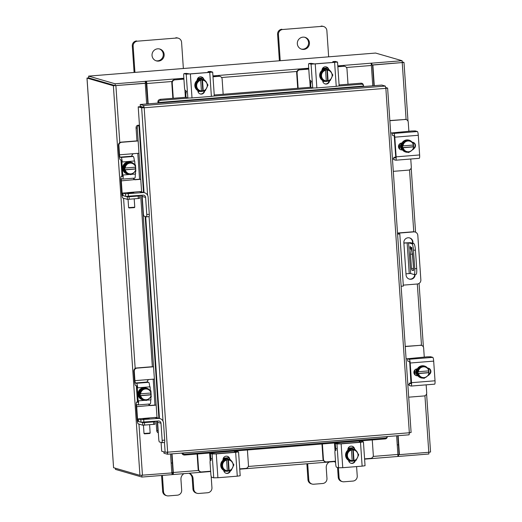 <?xml version="1.0" encoding="UTF-8"?>
<svg xmlns="http://www.w3.org/2000/svg" width="522" height="522" viewBox="0 0 522 522"><rect width="100%" height="100%" fill="white"/><g stroke="black" fill="none" stroke-linecap="round" stroke-linejoin="round"><path stroke-width="0.78" d="M397.516 233.217L413.783 231.892A3.85 3.778 106.2 0 1 417.822 235.429L420.856 279.864A3.85 3.778 106.2 0 1 417.339 284.001L403.291 285.129M397.581 234.15L399.8 233.973L403.356 286.082L401.131 286.258M397.503 233.034L413.333 231.761A3.85 3.778 -73.8 0 1 414.664 231.898L415.12 232.029M397.523 233.314L399.8 233.973M409.085 279.022A4.633 4.541 106.2 0 0 414.696 274.474M412.582 243.259L412.491 241.875A4.633 4.541 106.2 0 0 409.463 237.869M413.032 243.389L412.941 242.006A4.633 4.541 106.2 0 0 409.685 237.928A4.633 4.541 106.2 0 0 403.858 242.737L406.057 275.009A4.633 4.541 106.2 0 0 409.313 279.094A4.633 4.541 106.2 0 0 415.147 274.442M410.631 247.917L410.475 249.372L410.064 247.748L410.227 246.293L410.631 247.917M403.878 242.971L410.507 242.658L413.881 243.637A6.173 1.103 85.4 0 1 415.434 250.103L416.686 268.543A6.173 1.103 85.4 0 1 416.054 274.37A6.173 1.103 85.4 0 1 415.975 274.357M403.884 243.108L408.576 242.815L410.67 273.535L414.037 274.513A6.173 1.103 -94.6 0 0 414.116 274.52A6.173 1.103 -94.6 0 0 414.749 268.7L416.686 268.543M410.67 273.535L409.228 273.567L407.134 242.847M405.979 273.828L409.228 273.567M415.434 250.103L413.496 250.26L414.749 268.7M408.576 242.815L411.943 243.787L413.881 243.637M412.53 253.418L413.62 269.633M413.613 269.985L411.871 270.128L413.444 270.579L413.6 269.137L411.851 247.519L411.29 247.356L410.514 254.292L411.486 268.523L413.417 268.367M411.871 270.128L411.486 268.523M413.496 250.26A6.173 1.103 -94.6 0 0 411.943 243.787M412.452 254.136L410.514 254.292M393.294 171.347L408.602 170.113A2.962 2.91 106.2 0 0 411.303 166.936L410.762 159.008M392.446 158.897L393.921 158.779M408.87 131.218L408.256 122.2A2.962 2.91 106.2 0 0 405.15 119.479L389.843 120.712M395.826 132.673L394.86 132.666M392.192 132.882L390.684 132.999M405.15 119.479L389.836 120.556M404.72 119.355A2.962 2.91 -73.8 0 1 405.744 119.46L406.175 119.584M392.459 159.053L393.927 158.936M412.204 142.206L412.204 142.271A6.173 6.062 -73.8 0 0 407.186 139.968M399.774 149.227L399.428 144.124M399.043 144.62L399.323 148.79M407.747 152.28A6.173 6.062 -73.8 0 1 405.718 152.059L405.49 151.993A6.173 6.062 -73.8 0 1 401.157 146.545A6.173 6.062 -73.8 0 1 408.928 140.131L409.157 140.196M413.417 145.038A6.173 6.062 -73.8 0 1 413.457 146.812M411.545 150.623A6.173 6.062 -73.8 0 1 409.92 151.726M405.718 152.059A6.173 6.062 -73.8 0 1 402.462 149.71M402.345 149.527A6.173 6.062 -73.8 0 1 401.933 143.576M402.031 143.374A6.173 6.062 -73.8 0 1 406.912 139.994M401.842 149.807A6.173 6.062 -73.8 0 1 401.15 143.113M402.005 149.794A6.173 6.062 -73.8 0 1 401.444 143.061M402.351 149.657L408.635 152.554L402.351 149.657A6.231 6.12 106.2 0 0 402.351 149.657L403.121 149.879L403.056 147.719L402.606 147.589L402.697 143.674L401.927 143.452L402.351 149.651M407.786 140.144L407.01 139.922L401.933 143.446A6.231 6.12 106.2 0 0 401.927 143.452L402.703 143.667L407.786 140.144L413.293 142.819L413.522 145.025L402.925 145.879M413.085 145.064L413.718 149.024L408.635 152.554M410.873 141.625A5.409 5.311 -73.8 0 1 413.457 145.038M405.561 141.775A5.409 5.311 -73.8 0 1 410.377 141.384M413.646 146.871L413.581 146.878A5.409 5.311 -73.8 0 1 411.493 150.662M403.056 147.719L413.581 146.878M413.196 146.741L402.606 147.589M411.029 150.982A5.409 5.311 -73.8 0 1 406.214 151.367M405.718 151.126A5.409 5.311 -73.8 0 1 403.134 147.719M403.01 145.873A5.409 5.311 -73.8 0 1 405.105 142.095M412.837 142.284A3.471 3.406 -73.8 0 1 413.705 148.3M412.158 142.206A3.471 3.406 -73.8 0 1 413.711 148.698M395.722 157.142L393.823 157.363L395.591 157.872L395.709 156.711L394.364 137.051L394.058 135.753L392.335 135.224M417.385 131.531A3.582 0.639 85.4 0 1 418.285 135.283L394.795 137.175A3.582 0.639 -94.6 0 0 393.895 133.417L417.385 131.531L415.258 130.918L411.662 130.996L392.152 132.908L392.316 135.244M394.795 137.175L396.133 156.835L419.623 154.949A3.582 0.639 85.4 0 1 419.257 158.329A3.582 0.639 85.4 0 1 419.212 158.323L395.806 160.202M393.895 133.417L392.152 132.908M419.257 158.329L395.767 160.215A3.582 0.639 -94.6 0 1 395.722 160.208L394.006 159.712L393.849 157.376M395.767 160.215A3.582 0.639 -94.6 0 0 396.133 156.835M402.436 149.918L402.129 149.945A3.471 3.406 -73.8 0 1 398.501 146.147A3.471 3.406 -73.8 0 1 401.659 143.035L401.966 143.008M418.285 135.283L419.623 154.949M402.325 149.768L401.699 149.821A3.471 3.406 -73.8 0 1 400.713 149.749M223.162 94.273L222.124 79.031A2.962 2.91 106.2 0 0 219.018 76.316L212.983 76.643M219.018 76.316L212.996 76.799M218.587 76.192A2.962 2.91 -73.8 0 1 219.612 76.297L220.043 76.421M183.914 79.142L174.948 79.859A2.962 2.91 106.2 0 0 172.24 83.044L173.278 98.286M186.543 91.324L185.088 92.883L185.388 97.314M172.24 83.044L171.81 82.92L172.86 98.319M183.907 78.979L174.948 79.859M171.81 82.92A2.962 2.91 -73.8 0 1 174.518 79.736M197.642 78.502L202.862 78.085M204.18 91.076L202.908 91.18M200.128 91.402L197.962 91.578M202.745 77.935L197.753 78.333M198.393 90.887A6.173 6.062 -73.8 0 1 200.468 79.096A6.173 6.062 -73.8 0 1 202.601 79.311L202.83 79.377A6.173 6.062 -73.8 0 1 203.678 79.696M197.812 80.166A6.173 6.062 -73.8 0 1 202.83 79.377M205.055 80.584A6.173 6.062 -73.8 0 1 206.829 83.194M203.795 90.808A6.173 6.062 -73.8 0 1 198.875 91.063M199.391 91.239L199.169 91.174A6.173 6.062 -73.8 0 1 198.654 90.998M198.347 90.821A6.173 6.062 -73.8 0 1 195.065 85.902M195.052 85.686A6.173 6.062 -73.8 0 1 197.629 80.297M197.185 79.755A6.173 6.062 -73.8 0 1 201.949 79.122L202.171 79.187A6.173 6.062 -73.8 0 1 202.386 79.253M197.153 79.977A6.173 6.062 -73.8 0 1 202.171 79.187M198.954 91.109A6.173 6.062 -73.8 0 1 198.738 91.05L198.51 90.985A6.173 6.062 -73.8 0 1 197.838 90.743M198.738 91.05A6.173 6.062 -73.8 0 1 197.838 90.704M197.688 80.179L195 85.797L198.419 90.926A6.231 6.12 106.2 0 0 198.425 90.932L199.189 91.154L195.77 86.026L198.458 80.408L197.688 80.179L204.572 79.912L197.688 80.179M195 85.797L195.77 86.026M202.053 79.977L202.79 90.73L205.303 90.665A6.231 6.12 106.2 0 0 205.309 90.658L207.997 85.04L204.578 79.912A6.231 6.12 -73.8 0 0 204.572 79.912M202.79 90.73L201.42 90.841M197.323 82.985A5.409 5.311 -73.8 0 1 200.702 80.329L201.42 91.004L198.425 90.932M197.414 88.381A5.409 5.311 -73.8 0 1 197.081 83.494M202.503 80.107L202.516 80.179A5.409 5.311 -73.8 0 1 206.223 82.274M203.241 90.861L202.516 80.179M206.529 82.737A5.409 5.311 -73.8 0 1 206.862 87.624M206.621 88.127A5.409 5.311 -73.8 0 1 203.241 90.789M201.427 90.932A5.409 5.311 -73.8 0 1 197.721 88.844M201.296 76.904A3.471 3.406 -73.8 0 1 203.489 79.612M197.14 80.434A3.471 3.406 -73.8 0 1 201.512 76.956A3.471 3.406 -73.8 0 1 203.919 79.722M184.09 73.576A3.086 0.555 -94.6 0 0 184.057 73.569A3.086 0.555 -94.6 0 0 183.737 76.486L184.468 87.252A3.086 0.555 -94.6 0 0 185.245 90.489L185.839 90.658L186.21 92.211L185.806 94.743L186.126 97.536L187.842 98.032L186.217 74.189L212.676 72.108L210.483 71.455L208.187 71.638L210.333 72.271L209.329 72.421L189.956 73.974L186.393 73.393L184.09 73.576L186.217 74.189M208.187 71.638A3.086 0.555 -94.6 0 0 208.147 71.638A3.086 0.555 -94.6 0 0 207.834 72.538M190.386 74.098L192.011 97.94L211.384 96.387L209.759 72.545M192.011 97.94L187.842 98.032M212.676 72.108L214.301 95.95L211.384 96.387M204.663 90.73A3.471 3.406 -73.8 0 1 200.285 93.973A3.471 3.406 -73.8 0 1 197.851 90.913L197.831 90.6M204.219 90.769A3.471 3.406 -73.8 0 1 200.076 93.901M211.182 458.681L210.797 458.675M197.531 453.996L198.569 469.226A2.962 2.91 106.2 0 0 201.675 471.94L210.647 471.222M200.65 471.836L200.22 471.712A2.962 2.91 -73.8 0 1 198.138 469.102L198.569 469.226M197.114 454.029L198.138 469.102M239.722 468.887L245.745 468.397A2.962 2.91 106.2 0 0 248.452 465.219L247.415 449.984M235.344 451.478L235.305 450.956M234.92 451.51L234.887 450.995M209.635 453.018L209.935 457.435L211.593 458.825M229.934 470.877L228.799 470.968M226.019 471.19L223.971 471.359M223.272 458.316L228.988 457.853M228.904 457.703L223.344 458.153M229.687 470.603A6.173 6.062 -73.8 0 1 225.282 471.027L225.06 470.961A6.173 6.062 -73.8 0 1 224.545 470.792M224.284 470.681A6.173 6.062 -73.8 0 1 226.359 458.89A6.173 6.062 -73.8 0 1 228.492 459.106L228.721 459.171A6.173 6.062 -73.8 0 1 229.569 459.49M225.282 471.027A6.173 6.062 -73.8 0 1 224.767 470.857M224.238 470.616A6.173 6.062 -73.8 0 1 220.956 465.696M220.943 465.48A6.173 6.062 -73.8 0 1 223.52 460.084M223.703 459.96A6.173 6.062 -73.8 0 1 228.721 459.171M230.946 460.378A6.173 6.062 -73.8 0 1 232.721 462.988M224.845 470.896A6.173 6.062 -73.8 0 1 224.63 470.837L224.401 470.772A6.173 6.062 -73.8 0 1 223.742 470.537M222.998 459.588A6.173 6.062 -73.8 0 1 227.84 458.916L228.062 458.982A6.173 6.062 -73.8 0 1 228.277 459.047M224.63 470.837A6.173 6.062 -73.8 0 1 223.736 470.498M222.998 459.804A6.173 6.062 -73.8 0 1 228.062 458.982M224.31 470.72A6.231 6.12 106.2 0 0 224.316 470.72L225.086 470.948L221.661 465.813L220.891 465.591L224.31 470.72L225.08 470.942A6.231 6.12 -73.8 0 1 225.08 470.942L227.318 470.727A5.409 5.311 -73.8 0 1 223.612 468.639M221.661 465.813L224.349 460.195L230.463 459.699L223.579 459.967A6.231 6.12 106.2 0 0 223.579 459.973L220.891 465.591M232.512 467.921A5.409 5.311 -73.8 0 1 229.132 470.583L231.194 470.452A6.231 6.12 106.2 0 0 231.2 470.452L233.889 464.834L230.47 459.706A6.231 6.12 -73.8 0 0 230.463 459.699M229.132 470.648L227.311 470.629M232.42 462.525A5.409 5.311 -73.8 0 1 232.753 467.412M226.581 460.045L227.318 470.727M227.944 459.765L228.682 470.524M229.132 470.583L228.395 459.895M223.305 468.175A5.409 5.311 -73.8 0 1 222.972 463.288M223.214 462.779A5.409 5.311 -73.8 0 1 226.594 460.117M228.408 459.973A5.409 5.311 -73.8 0 1 232.114 462.061M230.013 470.57A3.471 3.406 -73.8 0 1 225.935 473.252M230.476 470.524A3.471 3.406 -73.8 0 1 223.723 470.394M211.071 460.476L210.373 453.487L215.847 453.768L235.22 452.209L236.225 452.059L234.469 451.55L234.3 452.287M212.656 453.305L210.373 453.487M235.65 452.333L238.567 451.902L240.192 475.744L237.275 476.175L235.65 452.333L216.278 453.892L217.902 477.734L213.733 477.826L211.606 477.212A3.086 0.555 -94.6 0 1 210.836 473.976L210.098 463.21A3.086 0.555 -94.6 0 1 210.418 460.293L210.457 460.3A3.086 0.555 -94.6 0 0 210.418 460.293M238.567 451.902L236.786 451.367L234.469 451.55L236.786 451.367M213.733 477.826L212.108 453.983L210.392 453.487M212.108 453.983L216.278 453.892M223.031 460.228L223.005 459.915A3.471 3.406 -73.8 0 1 227.377 456.306A3.471 3.406 -73.8 0 1 229.81 459.367L229.824 459.517M237.275 476.175L217.902 477.734M211.051 460.469L210.457 460.3M227.155 456.254A3.471 3.406 -73.8 0 1 229.38 459.243L229.393 459.412M143.837 107.669L141.658 107.845L143.837 107.669L143.785 107.33L140.333 106.325L140.209 104.491L381.836 85.073L385.288 86.071L385.856 88.342L387.624 88.107L411.101 432.484L409.339 432.771L409.091 434.813L167.458 454.231L167.653 452.189L165.135 452.215L161.683 451.217L161.083 442.447M385.771 87.559L387.585 88.087L385.849 88.225M144.176 107.767L167.653 452.189L409.339 432.771L385.856 88.342L144.176 107.767L143.654 105.49L143.785 107.33M385.288 86.071L143.654 105.49L140.209 104.491M147.615 195.3L141.658 107.845L138.206 106.847L139.459 125.28L138.937 125.306A2.466 1.879 90.6 0 0 137.273 127.994L136.072 127.981A2.466 1.879 -89.4 0 1 137.743 125.293L138.976 125.3M143.465 107.702L140.013 106.703L138.206 106.847M163.888 451.856L163.98 453.226L167.431 454.231L167.314 452.091L166.786 452.241M385.145 438.917L385.373 438.082A2.466 2.179 15.4 0 0 387.376 436.562L387.154 437.384A2.466 2.179 -164.6 0 1 385.145 438.917L184.684 455.027A2.466 2.179 -164.6 0 1 181.897 453.07M182.452 453.024A2.466 2.179 15.4 0 0 184.912 454.192L184.684 455.027M385.373 438.082L184.912 454.192M363.677 86.535L363.593 86.039A2.466 2.016 160.5 0 0 363.495 85.451A2.466 2.016 160.5 0 0 361.25 84.212L360.891 83.207A2.466 2.016 -19.5 0 1 363.142 84.447L363.495 85.451M158.283 102.58L157.931 101.536A2.466 2.016 -19.5 0 1 160.43 99.317L160.789 100.322A2.466 2.016 160.5 0 0 158.283 102.54L158.368 103.03M157.931 101.575A2.166 0.385 -94.6 0 0 157.99 103.062M160.43 99.317L185.969 97.268M214.235 94.991L310.818 87.233M339.091 84.962L360.891 83.207M160.789 100.322L188.533 98.09M214.15 96.028L313.389 88.055M339.006 85.999L361.25 84.212M139.452 125.143L137.775 125.293M158.323 432.784A2.466 1.879 -89.4 0 1 156.704 430.565L156.065 421.182M154.975 405.235L153.2 379.174M152.359 366.888L140.666 195.345M139.576 179.392L137.801 153.338M136.966 141.051L136.072 127.981M156.704 430.565L157.898 430.578L157.259 421.169M157.024 417.744L141.86 195.326M141.625 191.907L137.273 127.994M157.898 430.578A2.466 1.879 90.6 0 0 158.257 431.818M398.136 435.694L399.428 454.649L428.79 452.287L428.895 453.996L398.606 456.43L398.482 454.597L397.901 454.531M408.002 121.182L403.995 62.418L372.871 65.041L374.274 85.68M397.81 435.72L399.089 454.545L398.482 454.597M402.155 62.542L372.532 64.943L373.948 85.712M399.428 454.649L399.089 454.545M372.871 65.041L372.532 64.943M146.662 103.976L145.26 83.331L113.372 85.745L86.978 78.085L113.574 467.666M113.542 467.692L139.935 475.353L171.816 472.939L170.524 453.983M145.26 83.331L115.558 85.595M402.162 61.877L403.995 62.418M115.186 85.601L88.818 77.961M88.76 77.824L86.978 78.085M171.144 463.066L172.332 462.975L171.144 463.066M397.242 444.901L398.43 444.803L397.242 444.901M430.519 452L428.79 452.287L424.934 395.715M172.208 474.511L173.063 474.537A2.166 0.385 -94.6 0 0 173.311 472.495L172.038 453.866M141.808 475.34L141.925 477.056L172.214 474.622L171.855 472.717L172.971 472.397L171.712 453.892M396.622 435.818L397.894 454.447A2.166 0.385 85.4 0 1 397.673 456.489A2.166 0.385 85.4 0 1 397.647 456.489L364.597 459.145M397.777 456.385L398.606 456.43M141.925 477.056L115.453 469.389L115.375 468.234M173.063 474.537A2.166 0.385 -94.6 0 0 173.089 474.537L210.666 471.516L173.115 474.531M371.325 64.924L371.918 64.996L371.794 63.155L370.835 63.214A2.166 0.385 85.4 0 1 371.377 65.485L372.76 85.804M148.176 103.852L146.793 83.527A2.166 0.385 -94.6 0 0 146.251 81.256L145.168 81.275L145.527 83.187L115.245 85.621L115.114 83.781L145.403 81.347M147.85 103.878L146.082 81.21M371.794 63.155L402.084 60.722L375.605 53.055L88.642 76.114L115.114 83.781M371.918 64.996L402.208 62.562L402.084 60.722M145.521 83.07L146.206 83.044M88.642 76.114L88.766 77.948L115.245 85.621M408.693 397.183L423.994 395.957A2.962 2.91 106.2 0 0 426.702 392.772L426.161 384.851M407.845 384.74L409.313 384.616M424.269 357.061L423.649 348.037A2.962 2.91 106.2 0 0 420.543 345.323L405.242 346.549M411.225 358.516L410.259 358.503M407.591 358.718L406.077 358.842M420.543 345.323L405.229 346.393M420.112 345.199A2.962 2.91 -73.8 0 1 421.137 345.303L421.567 345.427M407.858 384.897L409.326 384.779M415.173 375.064L414.827 369.961M414.435 370.463L414.722 374.633M423.146 378.117A6.173 6.062 -73.8 0 1 421.117 377.895L420.889 377.83A6.173 6.062 -73.8 0 1 416.549 372.388A6.173 6.062 -73.8 0 1 424.321 365.974L424.549 366.039A6.173 6.062 -73.8 0 1 427.616 368.127M428.816 370.874A6.173 6.062 -73.8 0 1 428.856 372.656M426.944 376.46A6.173 6.062 -73.8 0 1 425.313 377.569M421.117 377.895A6.173 6.062 -73.8 0 1 417.861 375.553M417.737 375.364A6.173 6.062 -73.8 0 1 417.332 369.419M417.43 369.217A6.173 6.062 -73.8 0 1 422.305 365.831M422.585 365.811A6.173 6.062 -73.8 0 1 424.549 366.039M417.241 375.644A6.173 6.062 -73.8 0 1 416.549 368.956M417.404 375.631A6.173 6.062 -73.8 0 1 416.837 368.897M417.75 375.494L424.027 378.398L417.75 375.494A6.231 6.12 106.2 0 1 417.744 375.494L418.52 375.716L417.874 371.586L418.324 371.716L418.096 369.517L417.326 369.289L417.744 375.494M423.179 365.981L422.409 365.759L417.326 369.282A6.231 6.12 106.2 0 0 417.326 369.289L418.096 369.511L423.179 365.981L428.686 368.656L428.921 370.868L418.324 371.716M428.484 370.901L429.11 374.861L424.027 378.398M426.272 367.468A5.409 5.311 -73.8 0 1 428.856 370.874M420.96 367.612A5.409 5.311 -73.8 0 1 425.776 367.227M429.045 372.708L428.98 372.715A5.409 5.311 -73.8 0 1 426.885 376.499M418.448 373.563L428.98 372.715M428.595 372.577L417.998 373.432M426.428 376.819A5.409 5.311 -73.8 0 1 421.613 377.204M421.117 376.962A5.409 5.311 -73.8 0 1 418.533 373.556M418.403 371.716A5.409 5.311 -73.8 0 1 420.497 367.932M428.236 368.121A3.471 3.406 -73.8 0 1 429.097 374.137M427.551 368.043A3.471 3.406 -73.8 0 1 429.11 374.542M411.114 382.978L409.215 383.2L410.958 383.716M432.784 357.368A3.582 0.639 85.4 0 1 433.678 361.126L410.194 363.012A3.582 0.639 -94.6 0 0 409.294 359.26L432.784 357.368L430.657 356.754L427.061 356.833L407.551 358.744L407.734 361.061M410.977 383.716L409.763 362.888L409.45 361.596L407.708 361.08M410.194 363.012L411.532 382.678L435.022 380.786A3.582 0.639 85.4 0 1 434.65 384.166A3.582 0.639 85.4 0 1 434.611 384.166L411.206 386.045M409.294 359.26L407.551 358.744M434.65 384.166L411.16 386.058A3.582 0.639 -94.6 0 1 411.121 386.052L409.405 385.556L409.241 383.22M411.16 386.058A3.582 0.639 -94.6 0 0 411.532 382.678M417.835 375.755L417.528 375.781A3.471 3.406 -73.8 0 1 413.9 371.984A3.471 3.406 -73.8 0 1 417.058 368.871L417.365 368.852M433.678 361.126L435.022 380.786M417.724 375.605L417.098 375.657A3.471 3.406 -73.8 0 1 416.112 375.592M139.544 198.399L127.433 199.371L122.872 198.053A4.802 0.861 -94.6 0 1 121.665 193.016L120.83 180.723A4.802 0.861 85.4 0 1 121.326 176.188A4.802 0.861 85.4 0 1 121.385 176.195L122.637 176.097M138.31 198.601L138.134 196.031L129.051 196.761L129.228 199.332M138.134 196.031L139.394 195.848L138.337 195.535M127.433 199.371L127.257 196.801L125.946 196.422M123.068 195.587L122.696 195.482L123.061 195.45M127.257 196.801L129.051 196.761M130.787 196.142L134.343 195.854M140.692 191.659L141.606 191.587M133.443 178.217A2.225 0.398 -94.6 0 0 133.417 178.446L134.134 179.607L139.57 179.216M133.417 178.446L134.865 179.77L140.77 179.3M135.426 171.516L135.589 174.002L135.231 174.028A4.32 0.77 85.4 0 1 134.78 178.106A4.32 0.77 85.4 0 1 134.728 178.1M134.33 160.867L134.702 160.972L134.957 164.698M134.702 160.972L122.233 161.977A4.32 0.77 -94.6 0 0 121.15 157.448L120.086 157.135A2.225 0.398 85.4 0 1 119.525 154.806L133.09 153.716L131.838 155.341A2.225 0.398 -94.6 0 0 132.19 156.163L120.086 157.135M121.15 157.448L133.254 156.47A4.32 0.77 85.4 0 1 134.343 161.004M133.254 156.47L132.19 156.163M138.996 153.24L133.09 153.716M136.953 140.875L121.124 142.147A2.962 2.91 106.2 0 0 118.416 145.331L119.055 154.669A4.802 0.861 85.4 0 0 120.262 159.706L121.326 160.019L121.763 161.84L122.233 161.977L121.763 161.84M138.154 140.953L121.593 142.284A2.962 2.91 106.2 0 0 118.892 145.468L119.525 154.806M121.867 162.003L122.761 175.033L122.285 174.896L121.398 161.866M122.761 175.033L130.004 174.452M122.487 176.501L122.657 175M134.389 179.633L121.306 180.86A2.225 0.398 85.4 0 1 121.535 178.765A2.225 0.398 85.4 0 1 121.561 178.765L122.624 179.072A4.32 0.77 -94.6 0 0 122.677 179.079A4.32 0.77 -94.6 0 0 123.12 175M122.448 176.501L121.385 176.195M121.306 180.86L122.141 193.153A2.225 0.398 -94.6 0 0 122.696 195.482M129.926 174.413A6.173 6.062 -73.8 0 1 127.897 174.185L127.668 174.12A6.173 6.062 -73.8 0 1 123.336 168.678A6.173 6.062 -73.8 0 1 131.107 162.264L131.329 162.329A6.173 6.062 -73.8 0 1 134.402 164.423M124.517 171.66A6.173 6.062 -73.8 0 1 124.112 165.709M124.21 165.507A6.173 6.062 -73.8 0 1 129.091 162.12M129.365 162.101A6.173 6.062 -73.8 0 1 131.329 162.329M135.596 167.17A6.173 6.062 -73.8 0 1 135.635 168.945M133.723 172.756A6.173 6.062 -73.8 0 1 132.099 173.859M127.897 174.185A6.173 6.062 -73.8 0 1 124.641 171.842M127.459 174.054A6.173 6.062 -73.8 0 1 127.237 173.996L127.016 173.93A6.173 6.062 -73.8 0 1 122.677 168.489A6.173 6.062 -73.8 0 1 130.448 162.074L130.676 162.14A6.173 6.062 -73.8 0 1 130.891 162.205M127.237 173.996A6.173 6.062 -73.8 0 1 122.905 168.554A6.173 6.062 -73.8 0 1 130.676 162.14M124.53 171.784L125.3 172.006L124.654 167.882L125.104 168.012L124.875 165.807L129.965 162.277L129.188 162.055L124.105 165.578A6.231 6.12 106.2 0 0 124.105 165.585L124.53 171.784A6.231 6.12 106.2 0 0 124.53 171.79L130.807 174.687L124.53 171.79M124.875 165.807L124.105 165.585L124.882 165.8A6.231 6.12 -73.8 0 1 124.882 165.8M133.051 163.758A5.409 5.311 -73.8 0 1 135.635 167.164L135.472 164.959A6.231 6.12 106.2 0 0 135.466 164.952L129.965 162.277M135.263 167.197L135.896 171.157L130.807 174.687M127.897 173.258A5.409 5.311 -73.8 0 1 125.313 169.852L125.234 169.852M133.208 173.108A5.409 5.311 -73.8 0 1 128.392 173.5M125.104 168.012L125.189 168.006A5.409 5.311 -73.8 0 1 127.277 164.221M135.635 167.164L125.189 168.006M135.374 168.874L124.784 169.722M125.313 169.852L135.824 169.004M127.74 163.908A5.409 5.311 -73.8 0 1 132.555 163.516M135.759 169.011A5.409 5.311 -73.8 0 1 133.665 172.795M154.936 424.242L142.832 425.215L138.271 423.89A4.802 0.861 -94.6 0 1 137.064 418.853L136.229 406.566A4.802 0.861 85.4 0 1 136.725 402.031A4.802 0.861 85.4 0 1 136.784 402.038L138.03 401.933M153.709 424.445L153.533 421.874L144.45 422.605L144.627 425.176M153.533 421.874L154.786 421.685L153.736 421.371M142.832 425.215L142.656 422.644L141.345 422.259M138.467 421.43L138.095 421.319L138.454 421.293M142.656 422.644L144.45 422.605M146.186 421.978L149.742 421.691M156.085 417.502L157.005 417.424M148.887 404.818L149.788 405.477L154.962 405.059M148.842 404.054A2.225 0.398 -94.6 0 0 148.809 404.282L150.258 405.614L156.163 405.137M148.809 404.282L148.9 404.831M150.819 397.359L150.988 399.839L150.623 399.872A4.32 0.77 85.4 0 1 150.179 403.95A4.32 0.77 85.4 0 1 150.127 403.943M149.729 386.704L150.101 386.815L150.356 390.534M150.101 386.815L137.632 387.813A4.32 0.77 -94.6 0 0 136.542 383.285L135.479 382.978A2.225 0.398 85.4 0 1 134.924 380.649L148.483 379.559L147.237 381.177A2.225 0.398 -94.6 0 0 147.589 382.006L135.479 382.978M136.542 383.285L148.653 382.313A4.32 0.77 85.4 0 1 149.736 386.841M148.653 382.313L147.589 382.006M154.388 379.083L148.483 379.559M152.346 366.712L136.516 367.984A2.962 2.91 106.2 0 0 133.815 371.168L134.448 380.512A4.802 0.861 85.4 0 0 135.655 385.549L136.718 385.856L137.155 387.676L137.632 387.813L137.155 387.676M153.553 366.79L136.992 368.121A2.962 2.91 106.2 0 0 134.285 371.305L134.924 380.649M137.266 387.846L138.154 400.87L137.684 400.733L136.79 387.709M138.154 400.87L145.403 400.289M137.886 402.338L138.056 400.844M149.788 405.477L136.699 406.703A2.225 0.398 85.4 0 1 136.927 404.602A2.225 0.398 85.4 0 1 136.953 404.609L138.017 404.915A4.32 0.77 -94.6 0 0 138.069 404.922A4.32 0.77 -94.6 0 0 138.519 400.844M137.847 402.345L136.784 402.038M136.699 406.703L137.534 418.99A2.225 0.398 -94.6 0 0 138.095 421.319M145.325 400.25A6.173 6.062 -73.8 0 1 143.296 400.028L143.067 399.963A6.173 6.062 -73.8 0 1 138.728 394.521A6.173 6.062 -73.8 0 1 146.499 388.1L146.728 388.166A6.173 6.062 -73.8 0 1 149.794 390.26M139.916 397.496A6.173 6.062 -73.8 0 1 139.511 391.546M139.609 391.343A6.173 6.062 -73.8 0 1 144.483 387.963M144.764 387.944A6.173 6.062 -73.8 0 1 146.728 388.166M150.995 393.007A6.173 6.062 -73.8 0 1 151.034 394.789M149.122 398.593A6.173 6.062 -73.8 0 1 147.491 399.695M143.296 400.028A6.173 6.062 -73.8 0 1 140.04 397.686M142.852 399.898A6.173 6.062 -73.8 0 1 142.636 399.839L142.408 399.774A6.173 6.062 -73.8 0 1 138.076 394.332A6.173 6.062 -73.8 0 1 145.847 387.911L146.069 387.976A6.173 6.062 -73.8 0 1 146.284 388.042M142.636 399.839A6.173 6.062 -73.8 0 1 138.297 394.397A6.173 6.062 -73.8 0 1 146.069 387.976M139.922 397.62A6.231 6.12 106.2 0 0 139.929 397.627L146.206 400.531L139.929 397.627L140.699 397.849L140.627 395.689L140.177 395.565L140.274 391.65L139.505 391.422L139.922 397.62M139.505 391.415L140.274 391.644L145.357 388.114L144.587 387.892L139.505 391.415A6.231 6.12 106.2 0 0 139.505 391.422M148.45 389.601A5.409 5.311 -73.8 0 1 151.034 393.007L150.871 390.795A6.231 6.12 106.2 0 0 150.865 390.789L145.357 388.114M150.656 393.033L151.289 396.994A6.231 6.12 -73.8 0 1 151.289 397.001L146.206 400.531M143.289 399.095A5.409 5.311 -73.8 0 1 140.705 395.689L140.627 395.689M148.607 398.952A5.409 5.311 -73.8 0 1 143.791 399.337M140.503 393.849L140.581 393.842A5.409 5.311 -73.8 0 1 142.676 390.064M151.034 393.007L140.581 393.842M150.773 394.71L140.177 395.565M140.705 395.689L151.223 394.841M143.132 389.745A5.409 5.311 -73.8 0 1 147.948 389.36M151.158 394.847A5.409 5.311 -73.8 0 1 149.064 398.632M150.16 433.051L149.801 433.462L144.464 433.847L144.013 433.469L150.16 433.051L149.605 424.771M143.074 419.016L149.181 418.559L143.074 419.016M157.207 421.091A2.466 2.421 -73.8 0 1 157.605 422.272L158.773 439.367A2.466 0.444 -94.6 0 0 159.393 441.958L161.879 442.676A2.466 0.444 -94.6 0 0 161.911 442.682A2.466 0.444 -94.6 0 0 162.166 440.353L160.998 423.257A2.466 2.421 106.2 0 0 158.407 420.993L140.999 422.226L140.823 419.655L158.238 418.422A5.05 4.959 106.2 0 1 159.986 418.598L156.587 417.62A5.05 4.959 -73.8 0 0 154.838 417.443L138.291 418.905L140.823 419.655M162.166 440.353L164.698 440.15L163.53 423.055A5.05 4.959 106.2 0 0 159.986 418.598M164.698 440.15A2.466 0.444 85.4 0 1 164.443 442.48A2.466 0.444 85.4 0 1 164.41 442.473L161.937 442.676M138.337 418.938L138.513 421.508L140.999 422.226M129.032 207.991L128.621 207.632L134.767 207.214L134.408 207.619L129.025 207.965M134.767 207.214L134.206 198.934M127.675 193.173L133.782 192.722L127.675 193.173M141.814 195.254A2.466 2.421 -73.8 0 1 142.212 196.435L143.374 213.531A2.466 0.444 -94.6 0 0 143.994 216.121L146.486 216.839A2.466 0.444 -94.6 0 0 146.512 216.845A2.466 0.444 -94.6 0 0 146.767 214.509L145.605 197.42A2.466 2.421 106.2 0 0 143.015 195.156L125.606 196.389L125.43 193.819L142.839 192.585A5.05 4.959 106.2 0 1 144.587 192.762L141.194 191.776A5.05 4.959 -73.8 0 0 139.446 191.6L122.898 193.068L125.43 193.819M146.767 214.509L149.299 214.307L148.137 197.218A5.05 4.959 106.2 0 0 144.587 192.762M149.299 214.307A2.466 0.444 85.4 0 1 149.044 216.637A2.466 0.444 85.4 0 1 149.018 216.637L146.545 216.832M122.938 193.094L123.114 195.665L125.606 196.389M152.039 55.449A6.173 6.062 106.2 0 0 156.378 60.891A6.173 6.062 106.2 0 0 164.149 54.471A6.173 6.062 106.2 0 0 159.81 49.029A6.173 6.062 106.2 0 0 152.039 55.449M155.954 60.748A6.173 6.062 106.2 0 0 159.38 48.924M183.366 68.499L181.578 42.321A4.691 4.607 106.2 0 0 176.658 38.021L137.43 41.173A4.691 4.607 106.2 0 0 133.149 46.217L134.93 72.395M176.658 38.021L137.43 41.173M133.149 46.217L132.301 45.969L134.102 72.46M132.301 45.969A4.691 4.607 -73.8 0 1 136.581 40.925M175.81 37.773A4.691 4.607 -73.8 0 1 177.434 37.936L178.283 38.184M189.303 473.232A6.173 6.062 -73.8 0 1 193.055 478.478L193.779 489.166A4.691 4.607 106.2 0 0 198.699 493.466L207.658 492.748A4.691 4.607 106.2 0 0 211.945 487.705L211.162 476.253M162.407 475.411L163.51 491.6A4.691 4.607 106.2 0 0 168.43 495.9L177.389 495.182A4.691 4.607 106.2 0 0 181.676 490.138L180.945 479.45A6.173 6.062 -73.8 0 1 183.946 473.663M161.579 475.477L162.662 491.352L163.51 491.6M166.805 495.737L165.957 495.489A4.691 4.607 -73.8 0 1 162.662 491.352M197.075 493.303L196.226 493.055A4.691 4.607 -73.8 0 1 192.931 488.918L193.779 489.166M189.023 473.258A6.173 6.062 -73.8 0 1 192.2 478.23L192.931 488.918M297.331 43.77A6.173 6.062 106.2 0 0 301.67 49.212A6.173 6.062 106.2 0 0 309.442 42.797A6.173 6.062 106.2 0 0 305.102 37.356A6.173 6.062 106.2 0 0 297.331 43.77M301.246 49.075A6.173 6.062 106.2 0 0 304.672 37.251M328.658 56.826L326.87 30.648A4.691 4.607 106.2 0 0 321.95 26.348L282.722 29.5A4.691 4.607 106.2 0 0 278.441 34.537L280.223 60.715M321.95 26.348L282.722 29.5M278.441 34.537L277.593 34.295L279.394 60.787M277.593 34.295A4.691 4.607 -73.8 0 1 281.873 29.252M321.102 26.1A4.691 4.607 -73.8 0 1 322.726 26.263L323.575 26.511M338.406 467.738L339.072 477.493A4.691 4.607 106.2 0 0 343.991 481.793L352.95 481.075A4.691 4.607 106.2 0 0 357.237 476.031L356.591 466.59M307.699 463.719L308.802 479.927A4.691 4.607 106.2 0 0 313.722 484.227L322.681 483.502A4.691 4.607 106.2 0 0 326.968 478.465L326.237 467.771A6.173 6.062 -73.8 0 1 329.238 461.99M306.871 463.79L307.954 479.679L308.802 479.927M312.097 484.064L311.249 483.816A4.691 4.607 -73.8 0 1 307.954 479.679M342.367 481.63L341.518 481.382A4.691 4.607 -73.8 0 1 338.223 477.245L339.072 477.493M337.558 467.497L338.223 477.245M334.315 461.585A6.173 6.062 -73.8 0 1 335.587 462.499M334.595 461.559A6.173 6.062 -73.8 0 1 335.561 462.061M348.017 84.244L346.98 69.002A2.962 2.91 106.2 0 0 343.874 66.287L337.838 66.614M343.874 66.287L337.851 66.77M343.443 66.163A2.962 2.91 -73.8 0 1 344.468 66.261L344.898 66.385M308.77 69.106L299.798 69.824A2.962 2.91 106.2 0 0 297.096 73.008L298.134 88.251M311.399 81.288L309.938 82.854L310.244 87.278M297.096 73.008L296.666 72.884L297.716 88.283M308.763 68.95L299.798 69.824M296.666 72.884A2.962 2.91 -73.8 0 1 299.367 69.7M322.498 68.467L327.718 68.049M329.036 81.04L327.764 81.145M324.984 81.367L322.818 81.543M327.601 67.899L322.609 68.304M323.242 80.851A6.173 6.062 -73.8 0 1 325.323 69.067A6.173 6.062 -73.8 0 1 327.457 69.282L327.685 69.348A6.173 6.062 -73.8 0 1 328.527 69.661M322.668 70.137A6.173 6.062 -73.8 0 1 327.685 69.348M329.911 70.555A6.173 6.062 -73.8 0 1 331.685 73.165M328.651 80.779A6.173 6.062 -73.8 0 1 323.731 81.027M324.247 81.204L324.025 81.138A6.173 6.062 -73.8 0 1 323.503 80.962M323.203 80.793A6.173 6.062 -73.8 0 1 319.921 75.873M319.908 75.651A6.173 6.062 -73.8 0 1 322.485 70.261M322.041 69.72A6.173 6.062 -73.8 0 1 326.798 69.093L327.026 69.158A6.173 6.062 -73.8 0 1 327.242 69.224M322.009 69.948A6.173 6.062 -73.8 0 1 327.026 69.158M323.81 81.073A6.173 6.062 -73.8 0 1 323.594 81.014L323.366 80.949A6.173 6.062 -73.8 0 1 322.694 80.708M323.594 81.014A6.173 6.062 -73.8 0 1 322.694 80.675M322.544 70.144A6.231 6.12 106.2 0 0 322.537 70.15L319.849 75.768L323.275 80.897A6.231 6.12 106.2 0 0 323.281 80.897L324.045 81.119L320.625 75.99L323.314 70.372L322.537 70.15L329.428 69.876L322.544 70.144M319.849 75.768L320.625 75.99M326.909 69.941L327.64 80.695L330.158 80.629A6.231 6.12 106.2 0 0 330.165 80.629L332.853 75.005L329.434 69.883A6.231 6.12 -73.8 0 0 329.428 69.876M327.64 80.695L326.27 80.806M322.178 72.95A5.409 5.311 -73.8 0 1 325.558 70.294L326.276 80.975L323.281 80.897M322.27 78.346A5.409 5.311 -73.8 0 1 321.93 73.458M327.359 70.072L327.372 70.15A5.409 5.311 -73.8 0 1 331.072 72.238M328.09 80.825L327.372 70.15M331.385 72.702A5.409 5.311 -73.8 0 1 331.718 77.589M331.477 78.098A5.409 5.311 -73.8 0 1 328.097 80.753M326.276 80.903A5.409 5.311 -73.8 0 1 322.576 78.809M326.152 66.868A3.471 3.406 -73.8 0 1 328.345 69.583M321.996 70.398A3.471 3.406 -73.8 0 1 326.367 66.927A3.471 3.406 -73.8 0 1 328.769 69.687M308.946 63.54A3.086 0.555 -94.6 0 0 308.907 63.54A3.086 0.555 -94.6 0 0 308.587 66.451L309.324 77.217A3.086 0.555 -94.6 0 0 310.101 80.453L310.694 80.623L311.066 82.182L310.655 84.714L310.981 87.507L312.698 88.003L311.073 64.16L337.532 62.079L335.339 61.42L333.043 61.609L335.189 62.235L334.184 62.386L314.812 63.945L311.249 63.358L308.946 63.54L311.073 64.16M333.043 61.609A3.086 0.555 -94.6 0 0 333.003 61.603A3.086 0.555 -94.6 0 0 332.69 62.503M315.242 64.069L316.867 87.911L336.24 86.352L334.615 62.509M316.867 87.911L312.698 88.003M337.532 62.079L339.156 85.921L336.24 86.352M329.512 80.695A3.471 3.406 -73.8 0 1 325.141 83.938A3.471 3.406 -73.8 0 1 322.707 80.877L322.681 80.564M329.075 80.734A3.471 3.406 -73.8 0 1 324.932 83.866M322.387 443.961L323.425 459.19A2.962 2.91 106.2 0 0 326.531 461.911L335.502 461.187M325.506 461.807L325.075 461.683A2.962 2.91 -73.8 0 1 322.994 459.066L323.425 459.19M321.963 443.994L322.994 459.066M364.578 458.851L370.6 458.368A2.962 2.91 106.2 0 0 373.308 455.184L372.271 439.955M360.193 441.449L360.16 440.927M359.775 441.481L359.743 440.959M334.491 442.989L334.791 447.406L336.449 448.789M354.79 460.848L353.655 460.939M350.875 461.161L348.82 461.324M348.122 448.281L353.844 447.824M353.759 447.674L348.2 448.117M354.542 460.567A6.173 6.062 -73.8 0 1 350.138 460.998L349.916 460.933A6.173 6.062 -73.8 0 1 349.401 460.756M349.14 460.645A6.173 6.062 -73.8 0 1 351.215 448.855A6.173 6.062 -73.8 0 1 353.348 449.07L353.577 449.135A6.173 6.062 -73.8 0 1 354.418 449.455M350.138 460.998A6.173 6.062 -73.8 0 1 349.623 460.822M349.094 460.587A6.173 6.062 -73.8 0 1 345.812 455.66M345.799 455.445A6.173 6.062 -73.8 0 1 348.376 450.055M348.559 449.925A6.173 6.062 -73.8 0 1 353.577 449.135M355.802 450.342A6.173 6.062 -73.8 0 1 357.577 452.952M349.701 460.867A6.173 6.062 -73.8 0 1 349.486 460.809L349.257 460.743A6.173 6.062 -73.8 0 1 348.598 460.508M347.854 449.559A6.173 6.062 -73.8 0 1 352.689 448.881L352.918 448.946A6.173 6.062 -73.8 0 1 353.133 449.018M349.486 460.809A6.173 6.062 -73.8 0 1 348.592 460.469M347.854 449.768A6.173 6.062 -73.8 0 1 352.918 448.946M349.166 460.685A6.231 6.12 106.2 0 0 349.172 460.691L349.942 460.913L348.161 458.14L346.517 455.784L345.74 455.556L349.166 460.685L349.936 460.913A6.231 6.12 -73.8 0 1 349.936 460.913L352.167 460.691A5.409 5.311 -73.8 0 1 348.468 458.603M346.517 455.784L349.205 450.166L355.319 449.67L348.435 449.938A6.231 6.12 106.2 0 0 348.428 449.938L345.74 455.556M357.368 457.892A5.409 5.311 -73.8 0 1 353.988 460.548L356.05 460.424A6.231 6.12 106.2 0 0 356.056 460.417L358.744 454.799L355.325 449.67A6.231 6.12 -73.8 0 1 355.325 449.67M353.981 460.619L352.167 460.6M349.205 450.166L348.428 449.938L349.211 450.16A6.231 6.12 106.2 0 0 349.205 450.166M357.276 452.496A5.409 5.311 -73.8 0 1 357.609 457.383M351.437 450.01L352.167 460.691M352.8 449.736L353.538 460.489M353.988 460.548L353.25 449.866M348.161 458.14A5.409 5.311 -73.8 0 1 347.828 453.253M348.07 452.744A5.409 5.311 -73.8 0 1 351.45 450.088M353.263 449.938A5.409 5.311 -73.8 0 1 356.963 452.032M354.869 460.541A3.471 3.406 -73.8 0 1 350.791 463.216M355.332 460.495A3.471 3.406 -73.8 0 1 348.579 460.358M335.313 450.264A3.086 0.555 -94.6 0 0 335.274 450.264L336.044 450.199L335.313 450.264L335.907 450.44L335.228 443.452L340.703 443.733L360.076 442.18L361.08 442.03L359.325 441.514L359.156 442.251M337.512 443.269L335.228 443.452M360.506 442.304L363.423 441.866L365.048 465.709L362.131 466.146L360.506 442.304L341.134 443.857L342.758 467.699L338.589 467.797L336.462 467.177A3.086 0.555 -94.6 0 1 335.685 463.941L334.954 453.174A3.086 0.555 -94.6 0 1 335.274 450.264M363.423 441.866L361.609 441.338M338.589 467.797L336.964 443.954L335.248 443.452M336.964 443.954L341.134 443.857M347.88 450.192L347.861 449.879A3.471 3.406 -73.8 0 1 352.226 446.277A3.471 3.406 -73.8 0 1 354.666 449.331L354.673 449.481M362.131 466.146L342.758 467.699M352.011 446.219A3.471 3.406 -73.8 0 1 354.236 449.207L354.249 449.377M413.783 231.892L413.333 231.761M412.491 241.875L412.941 242.006M395.33 132.627L398.554 132.366M392.179 132.921L392.342 135.257M402.129 149.945L401.699 149.821M185.088 92.883L184.879 89.817M210.164 460.776L209.935 457.435M229.81 459.367L229.38 459.243M149.07 216.63L163.014 421.137M164.469 442.473L165.135 452.215M159.445 418.448L145.69 216.61M144.052 192.605L139.459 125.28M167.484 454.225L409.059 434.813M363.593 86.039L158.283 102.54M138.937 125.306L143.517 192.448M145.155 216.454L158.91 418.292M402.234 62.679L406.109 119.564M409.542 169.878L413.757 231.755M417.319 284.007L421.508 345.407M142.454 475.294L138.963 424.092M137.456 401.979L136.353 385.751M135.172 368.447L123.57 198.256M122.063 176.129L120.954 159.908M119.773 142.604L115.897 85.693M139.935 475.353L113.372 85.745M113.574 467.719L87.017 78.111M173.311 472.495L198.575 470.466M248.27 466.472L323.431 460.43M373.126 456.437L397.894 454.447M335.522 461.481L239.742 469.18L335.522 461.487M398.253 454.531L398.377 456.365M172.769 472.651L172.893 474.485M371.377 65.485L346.438 67.488M296.914 71.468L221.582 77.517M172.058 81.497L146.793 83.527M146.251 81.256L183.855 78.235M199.6 76.969L201.035 76.858M212.93 75.899L308.711 68.206M324.456 66.94L325.891 66.823M337.786 65.87L370.835 63.214M371.69 64.924L371.566 63.09M410.729 358.464L413.953 358.209M407.578 358.764L407.734 361.093M417.528 375.781L417.098 375.657M121.124 142.147L121.593 142.284M118.416 145.331L118.892 145.468M122.141 193.153L122.898 193.088L123.075 195.639M131.355 174.341L135.231 174.028M136.516 367.984L136.992 368.121M133.815 371.168L134.285 371.305M137.534 418.99L138.297 418.931M146.747 400.178L150.623 399.872M157.605 422.272L160.998 423.257M154.838 417.443L158.238 418.422M143.7 419.59L143.876 422.161M142.212 196.435L145.605 197.42M139.446 191.6L142.839 192.585M128.301 193.753L128.477 196.324M193.055 478.478L192.2 478.23M309.938 82.854L309.729 79.788M335.02 450.747L334.791 447.406M354.666 449.331L354.236 449.207M414.116 274.52L416.054 274.37M393.979 159.699L393.823 157.363M398.567 132.568L398.547 132.223M184.057 73.569L186.354 73.387M208.147 71.638L210.451 71.449M430.559 452.026L426.585 393.816M423.401 347.026L419.062 283.426M415.571 232.192L411.192 167.98M364.597 459.151L397.673 456.489M409.378 385.536L409.215 383.2M413.966 358.405L413.939 358.059M122.677 179.079L134.78 178.106M121.326 176.188L122.637 176.084M139.57 198.419L139.394 195.848M138.069 404.922L150.179 403.95M136.725 402.031L138.03 401.92M154.962 424.255L154.786 421.685M144.007 433.456L143.446 425.234M138.291 418.905L138.467 421.476M164.443 442.48L161.911 442.682M128.614 207.619L128.053 199.397M149.044 216.637L146.512 216.845M308.907 63.54L311.21 63.351M333.003 61.603L335.3 61.42"/></g></svg>

